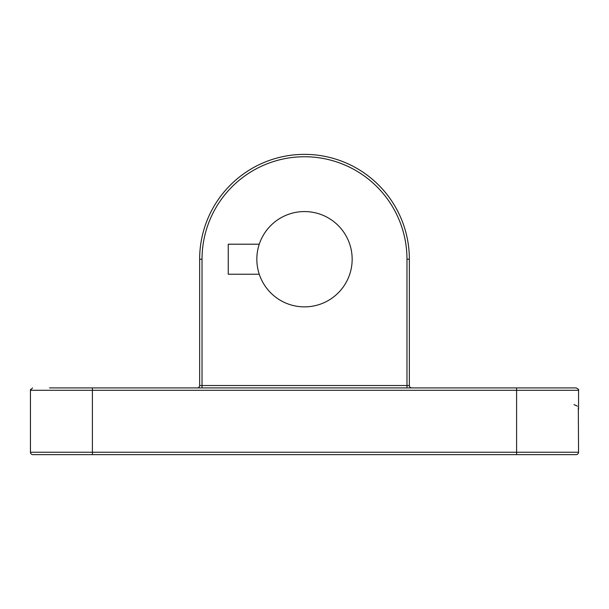<?xml version="1.0" encoding="UTF-8"?>
<svg xmlns="http://www.w3.org/2000/svg" width="609" height="609" viewBox="0 0 609 609"><rect width="100%" height="100%" fill="white"/><g stroke="black" fill="none" stroke-linecap="round" stroke-linejoin="round"><path stroke-width="0.91" d="M259.267 274.233A47.662 47.662 0 0 0 352.162 259.221A47.662 47.662 0 0 0 259.267 244.209L228.246 244.209L228.246 274.233L259.267 274.233A47.662 47.662 0 0 1 259.267 244.209M49.512 387.91L576.167 387.91C578.268 388.976 579.06 389.775 578.55 390.293L516.592 390.293L516.592 452.251L578.55 452.251A2.383 2.383 0 0 1 576.167 454.634L32.833 454.634A2.383 2.383 0 0 1 30.45 452.251L516.592 452.251L516.592 454.634M516.592 387.91L516.592 390.293L30.45 390.293L30.45 452.251M578.314 407.855L578.55 452.251A2.383 2.383 0 0 1 576.167 454.634A2.383 2.383 0 0 0 578.55 452.251M573.96 404.589L577.393 406.188M197.263 387.91A2.383 2.383 0 0 0 199.645 385.52L199.645 259.221A104.855 104.855 0 0 1 304.5 154.366A104.855 104.855 0 0 1 409.355 259.221L409.355 385.52A2.383 2.383 0 0 0 411.737 387.91A2.383 2.383 0 0 1 409.355 385.52L406.972 385.52L406.972 259.221A102.472 102.472 0 0 0 304.5 156.749A102.472 102.472 0 0 0 202.028 259.221L202.028 385.52L406.972 385.52L406.972 387.91M92.408 387.91L92.408 454.634M202.028 259.221L199.645 259.221A104.855 104.855 0 0 1 304.5 154.366A104.855 104.855 0 0 1 409.355 259.221L406.972 259.221M199.645 385.52L202.028 385.52L202.028 387.91M578.55 390.293L578.55 409.355M32.566 387.918L30.458 390.118M30.488 389.859L30.678 389.273"/></g></svg>
